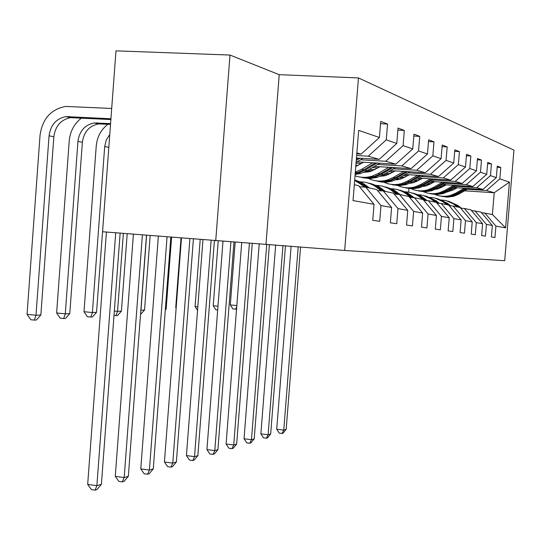 <?xml version="1.0" encoding="UTF-8"?>
<svg xmlns="http://www.w3.org/2000/svg" width="541" height="541" viewBox="0 0 541 541"><rect width="100%" height="100%" fill="white"/><g stroke="black" fill="none" stroke-linecap="round" stroke-linejoin="round"><path stroke-width="0.81" d="M229.999 55.047L115.977 50.847L102.56 231.744L344.671 250.483L358.467 77.924L279.224 74.678L229.999 55.047L215.717 240.84M344.671 250.483L504.685 260.701L513.95 150.114L358.467 77.924M354.314 184.731L358.582 185.658L374.034 204.322L372.742 220.336L379.701 221.31L380.972 205.56L391.603 207.46L390.359 222.804L396.749 223.697L397.973 208.603L407.752 210.354L406.555 225.07L412.438 225.895L413.622 211.403L422.649 213.019L421.493 227.166L426.93 227.93L428.073 213.986L436.431 215.48L435.316 229.1L440.36 229.81L441.463 216.38L449.219 217.773L448.137 230.899L452.831 231.555L453.899 218.605L461.121 219.903L460.073 232.569L464.448 233.185L465.483 220.681L472.225 221.884L471.211 234.131L475.296 234.706L476.296 222.615L482.606 223.744L481.618 235.592L485.446 236.126L486.42 224.427L492.33 225.482L491.37 236.958L494.961 237.458L495.908 226.124L505.605 227.856L509.433 182.134L494.217 192.738L486.521 190.506L467.35 189.269M374.034 204.322L353.043 200.562L358.663 130.367L379.417 137.495L380.715 121.421L387.552 124.045L380.533 123.686M509.433 182.134L499.857 178.848L500.804 167.48L497.28 166.128L496.32 177.637L490.477 175.629L491.458 163.896L487.698 162.456L486.711 174.337L480.482 172.2L481.49 160.075L477.48 158.533L476.459 170.814L469.798 168.528L470.839 155.984L466.538 154.341L465.49 167.047L458.355 164.599L459.424 151.608L454.819 149.843L453.73 163.01L446.061 160.379L447.17 146.909L442.213 145.008L441.091 158.675L432.834 155.835L433.977 141.85L428.634 139.801L427.471 153.996L418.551 150.932L419.735 136.386L413.953 134.168L412.749 148.944L403.086 145.624L404.31 130.469L398.034 128.061L396.79 143.46L386.274 139.849L387.552 124.045M391.603 207.46L376.746 189.573L365.757 187.2L359.528 186.794M356.654 155.51L368.245 156.193L379.18 159.365L356.451 158.019M365.757 187.2L380.972 205.56M386.274 139.849L368.245 156.193M396.79 143.46L379.18 159.365M407.752 210.354L393.442 193.171L383.326 190.987L377.611 190.615M360.624 159.771L385.726 161.265L395.789 164.18L357.087 161.86M383.326 190.987L397.973 208.603M403.086 145.624L385.726 161.265M412.749 148.944L395.789 164.18M422.649 213.019L408.847 196.491L399.508 194.476L394.24 194.124M356.039 163.172L361.476 163.504M377.652 164.478L401.828 165.931L411.113 168.63L374.392 166.398M355.87 165.276L358.169 165.411M399.508 194.476L413.622 211.403M418.551 150.932L401.828 165.931M427.471 153.996L411.113 168.63M436.431 215.48L423.103 199.568L414.46 197.702L409.584 197.377M372.438 167.548L378.058 167.893M393.388 168.826L416.698 170.246L425.294 172.741L390.365 170.598M369.442 169.313L375.014 169.651M414.46 197.702L428.073 213.986M432.834 155.835L416.698 170.246M441.091 158.675L425.294 172.741M449.219 217.773L436.337 202.422L428.31 200.691L423.786 200.38M368.84 170.442L372.803 170.686M388.553 171.659L393.415 171.957M407.975 172.856L430.474 174.243L438.46 176.562L405.162 174.493M385.767 173.289L390.595 173.587M428.31 200.691L441.463 216.38M446.061 160.379L430.474 174.243M453.73 163.01L438.46 176.562M461.121 219.903L448.651 205.073L441.179 203.463L436.972 203.179M384.096 174.27L388.594 174.547M403.478 175.473L407.671 175.737M421.527 176.603L443.268 177.955L450.707 180.112L418.91 178.117M400.881 176.988L405.053 177.252M441.179 203.463L453.899 218.605M458.355 164.599L443.268 177.955M465.49 167.047L450.707 180.112M472.225 221.884L460.141 207.555L453.162 206.047L449.246 205.776M399.319 177.901L403.228 178.145M417.334 179.03L420.939 179.26M434.159 180.092L455.197 181.418L462.136 183.433L431.711 181.505M414.906 180.444L418.497 180.667M453.162 206.047L465.483 220.681M469.798 168.528L455.197 181.418M476.459 170.814L462.136 183.433M482.606 223.744L470.886 209.867L464.361 208.461L460.695 208.211M413.446 181.289L416.834 181.505M430.237 182.358L433.321 182.554M445.953 183.352L466.328 184.65L472.82 186.53L443.661 184.67M411.924 182.642L413.29 182.73M427.965 183.67L431.042 183.866M464.361 208.461L476.296 222.615M480.482 172.2L466.328 184.65M486.711 174.337L472.82 186.53M492.33 225.482L480.956 212.038L471.407 210.483M426.592 184.461L429.507 184.643M442.281 185.462L444.898 185.631M456.996 186.408L476.749 187.673L482.836 189.438L454.846 187.639M424.469 185.685L426.342 185.8M440.151 186.692L442.768 186.861M474.836 210.72L486.42 224.427M490.477 175.629L476.749 187.673M496.32 177.637L482.836 189.438M505.605 227.856L492.398 214.506L481.443 212.613M438.859 187.429L441.355 187.592M453.547 188.376L455.759 188.525M436.147 188.971L437.142 189.032M450.856 189.925L453.033 190.067M464.638 190.817L494.217 192.738L492.398 214.506M484.668 212.843L495.908 226.124M499.857 178.848L486.521 190.506M408.644 192.17L408.949 188.376M356.783 153.867L361.111 154.117L356.864 152.887M379.417 137.495L361.111 154.117M500.804 167.48L497.186 167.27M491.458 163.896L487.597 163.673M481.49 160.075L477.372 159.832M470.839 155.984L466.423 155.734M459.424 151.608L454.69 151.345M447.17 146.909L442.078 146.625M433.977 141.85L428.492 141.553M419.735 136.386L413.797 136.068M404.31 130.469L397.865 130.131M265.989 244.174L279.224 74.678M461.5 208.265L457.984 205.526L448.448 201.171M457.449 206.973L452.952 203.585L449.267 201.665L445.297 200.447L441.179 199.974M459.505 207.413L456.726 205.249L446.738 200.799M446.332 200.691L455.928 205.066L458.714 207.244M298.206 246.757L283.755 430.095L286.175 429.371L300.566 246.946M286.175 429.371L283.038 433.179L282.064 433.469L279.257 433.125L276.715 429.229L291.119 246.189M276.715 429.229L283.755 430.095L282.064 433.469M457.057 187.781L453.703 189.702L447.062 192.048M464.32 188.248L455.603 193.232L450.504 195.402C444.945 196.951 439.576 196.559 434.409 194.212M425.057 186.111L424.793 185.705M468.655 188.525L458.93 194.077L453.872 196.227L447.725 197.154L441.598 196.39M465.977 188.356L456.875 193.556L451.789 195.72L445.601 196.647L439.441 195.883M439.867 195.964L446.21 196.85L452.601 195.916L457.672 193.759L467.018 188.417M236.545 309.148L232.873 308.931L230.31 304.948L235.173 242.125M230.31 304.948L236.823 305.564M236.735 306.673L235.626 309.195M450.822 205.884L447.353 203.179L437.52 198.689M446.683 204.654L443.803 202.402C439.65 199.216 434.971 197.56 429.764 197.431M449.767 205.817L442.592 200.664L435.694 198.297M435.262 198.182L445.162 202.699L448.036 204.944M282.957 245.533L268.106 434.748L270.676 433.983L285.465 245.736M270.676 433.983L267.437 437.906L266.402 438.224L263.514 437.858L260.877 433.848L275.673 244.945M260.877 433.848L268.106 434.748L266.402 438.224M439.427 203.342L436.026 200.684L425.868 196.045M435.207 202.178L432.232 199.852C427.897 196.525 423.015 194.821 417.584 194.726M438.298 203.267L431.055 198.074L423.921 195.626M423.461 195.504L433.686 200.17L437.581 203.22M266.733 244.228L251.464 439.698L254.202 438.886L269.404 244.444M254.202 438.886L250.841 442.937L249.739 443.268L246.777 442.896L244.038 438.765L259.234 243.72M244.038 438.765L251.464 439.698L249.739 443.268M446.284 184.839L438.203 188.768L435.417 189.336M453.764 185.313L444.783 190.466L439.529 192.711C433.747 194.334 428.168 193.901 422.805 191.426M458.383 185.61L448.327 191.372L443.126 193.597L436.783 194.55L430.467 193.759M424.563 186.205L424.137 185.854M455.529 185.428L446.136 190.811L440.908 193.049L434.524 194.016L428.168 193.218M428.621 193.306L435.167 194.226L441.767 193.259L446.988 191.034L456.638 185.495M217.685 310.013L215.886 309.837L213.228 305.739L218.212 241.002M213.228 305.739L217.982 306.192M434.795 181.702L426.464 185.766L422.994 186.429M442.504 182.189L433.246 187.524L427.83 189.844C421.797 191.541 416.002 191.074 410.43 188.444M447.434 182.5L437.027 188.484L431.664 190.784L425.118 191.778L418.599 190.959M412.289 182.959L411.6 182.358M444.391 182.31L434.693 187.889L429.297 190.202L422.71 191.203L416.151 190.378M410.538 182.912L410.91 183.183M416.631 190.473L423.4 191.433L430.217 190.432L435.6 188.126L445.574 182.385M411.437 183.108L410.937 182.709M197.817 306.842L195.071 306.578L200.197 239.589M195.071 306.578L197.546 310.372M427.241 200.616L420.438 195.734L413.419 193.225M424.043 200.4L423.333 199.845M422.934 199.528L419.87 197.127C415.332 193.644 410.227 191.879 404.553 191.839M426.031 200.535L418.734 195.301L411.343 192.779M410.849 192.643L417.909 195.166L425.267 200.481M249.421 243.071L233.732 444.973L236.654 444.107L252.268 243.261M236.654 444.107L233.164 448.3L231.994 448.651L228.938 448.259L226.091 443.999L241.705 242.557M226.091 443.999L233.732 444.973L231.994 448.651M414.176 197.681L407.366 192.799L400.097 190.202M410.754 197.451L406.622 194.205C401.875 190.554 396.526 188.735 390.582 188.741M412.884 197.593L405.534 192.332L397.872 189.722M397.337 189.58L404.654 192.19L412.066 197.539M230.919 241.847L214.797 450.606L217.915 449.679L233.969 242.05M217.915 449.679L214.29 454.021L213.039 454.399L209.901 453.987L206.933 449.591L222.98 241.32M206.933 449.591L214.797 450.606L213.039 454.399M400.313 194.652L393.334 189.648L385.801 186.963M396.465 194.273L392.401 191.074C387.41 187.233 381.797 185.353 375.555 185.421M398.758 194.429L391.366 189.147L383.407 186.449M382.839 186.293L390.419 188.992L397.872 194.368M211.125 240.468L194.53 456.638L197.871 455.644L214.385 240.731M197.871 455.644L194.097 460.141L192.758 460.547L189.519 460.114L186.429 455.569L202.949 239.812M186.429 455.569L194.53 456.638L192.758 460.547M422.514 178.347L413.919 182.567L409.713 183.304M396.776 179.842L396.343 179.544M430.474 178.848L420.912 184.373L415.326 186.78C409.03 188.552 402.984 188.045 397.189 185.245M435.742 179.179L424.955 185.407L419.431 187.788L412.661 188.816L405.933 187.964M399.163 179.463L398.183 178.557L392.279 181.127L387.119 182.134L381.899 182.101L377.814 181.323M432.489 178.97L422.46 184.765L416.895 187.166L410.085 188.207L403.309 187.348M397.006 179.206L397.682 179.734M403.823 187.443L410.822 188.444L417.882 187.402L423.427 185.015L433.754 179.051M398.25 179.639L397.452 178.97M176.183 307.511L175.737 307.471L181.019 238.047M175.737 307.471L176.136 308.079M409.361 174.757L400.475 179.132L395.485 179.937M382.528 176.156L381.75 175.582M417.578 175.264L407.698 180.998L401.936 183.494C395.343 185.36 389.033 184.799 383.001 181.817M423.231 175.615L412.032 182.107L406.332 184.576L399.332 185.651L392.367 184.765M385.097 175.697L383.819 174.432M419.742 175.399L409.361 181.424L403.62 183.906L396.567 184.988L389.561 184.096M382.494 175.189L383.501 176.014M390.108 184.204L397.358 185.245L404.675 184.17L410.403 181.688L421.094 175.48M384.117 175.906L382.987 174.912M165.384 309.046L166.148 309.012L171.585 237.289M165.316 309.966L166.148 309.012M395.234 170.895L386.044 175.446L380.201 176.305M367.217 172.173L366.061 171.267M403.728 171.416L393.51 177.374L387.552 179.97C380.641 181.932 374.041 181.316 367.752 178.124M409.808 171.788L398.169 178.564L396.411 178.117L407.508 171.653M369.997 171.619L368.387 169.928M406.054 171.558L395.295 177.833L389.358 180.417L382.061 181.539L374.798 180.613M366.893 170.807L368.265 172.004M375.386 180.721L380.729 181.729L386.186 181.607L390.494 180.694L396.411 178.117M368.935 171.876L367.454 170.483M146.591 235.281L140.951 310.216L144.548 310.047L150.161 235.572M144.548 310.047L140.532 314.355M140.843 310.209L140.816 310.561M385.469 191.453L378.24 186.253L370.423 183.473M381.06 190.838L377.084 187.7C371.836 183.656 365.926 181.708 359.366 181.857M383.583 191.047L376.123 185.712L372.553 184.136L367.839 182.926M367.231 182.75L375.102 185.549L382.582 190.939M189.898 238.764L172.782 463.103L176.373 462.034L193.401 239.041M176.373 462.034L172.444 466.7L171.003 467.14L167.663 466.694L164.43 461.987L181.465 238.087M164.43 461.987L172.782 463.103L171.003 467.14M380.019 166.736L370.504 171.477L363.741 172.376M388.81 167.27L378.233 173.478L372.066 176.177C366.291 177.867 360.61 177.739 355.031 175.791M395.363 167.669L383.258 174.757L377.158 177.421L369.638 178.591L362.166 177.631M391.319 167.426L380.154 173.965L374.014 176.65L366.44 177.827L358.913 176.86M359.549 176.975L367.359 178.131L375.238 176.954L381.364 174.276L392.894 167.521M123.362 233.414L117.546 311.339L121.407 311.156L127.196 233.726M121.407 311.156L117.471 315.606L114.002 315.498M114.334 311.021L117.546 311.339L115.916 315.694M369.462 187.998L362.233 182.75L354.7 179.889M364.411 187.112L360.549 184.055L354.653 180.464M367.42 187.558L363.937 184.806L354.693 179.957M354.686 180.092L362.632 184.515L366.129 187.281M167.047 236.924L149.397 470.061L153.259 468.912L170.828 237.229M153.259 468.912L149.16 473.76L147.605 474.234L144.163 473.76L140.775 468.891L158.344 236.228M140.775 468.891L149.397 470.061L147.605 474.234M363.593 162.253L355.775 166.5M372.702 162.8L361.733 169.265L355.329 172.085L357.452 172.593L355.241 173.174M379.789 163.22L367.163 170.652L360.847 173.424L355.126 174.54M375.413 162.963L363.816 169.793L357.452 172.593M355.194 173.756L358.778 172.917L365.114 170.124L377.118 163.064M108.903 146.226L96.548 312.346L92.389 312.549L90.766 317.06L87.412 316.722L83.997 311.704L96.237 146.043C97.116 136.873 101.025 129.59 107.97 124.2M109.776 134.472L106.252 140.038L104.69 146.55L92.389 312.549L83.997 311.704M96.548 312.346L92.437 316.965L90.766 317.06M142.398 234.943L124.173 477.568L128.345 476.323L146.483 235.274M128.345 476.323L124.051 481.375L122.374 481.882L118.824 481.382L115.267 476.33L133.404 234.219M115.267 476.33L124.173 477.568L122.374 481.882M362.937 158.405L356.1 162.449M358.196 158.121L356.357 159.21M356.255 160.474L360.036 158.229M110.526 124.342L98.536 123.923C89.224 125.83 83.841 131.943 82.381 142.249L69.769 313.631L65.285 313.848L63.669 318.527L60.213 318.176L56.622 312.969L69.228 140.883C70.154 131.226 74.266 123.605 81.569 117.999M110.58 123.605L94.202 122.956C84.836 124.876 79.426 131.023 77.958 141.397L65.285 313.848L56.622 312.969M69.769 313.631L65.475 318.433L63.669 318.527M115.727 232.799L96.88 485.683L101.404 484.337L120.143 233.157M101.404 484.337L96.907 489.598L95.088 490.153L91.415 489.625L87.676 484.384L106.421 232.055M87.676 484.384L96.88 485.683L95.088 490.153M110.939 118.756L65.84 116.606C56.163 118.621 50.57 125.025 49.055 135.825L35.997 315.247L27.05 314.335L40.041 135.297C42.354 118.925 50.868 109.302 65.589 106.428L111.703 108.457M110.878 119.561L70.54 117.661C60.917 119.656 55.351 126.019 53.843 136.745L40.852 315.018L35.997 315.247L34.401 320.116L30.823 319.751L27.05 314.335M40.852 315.018L36.342 320.015L34.401 320.116M456.726 205.249L457.984 205.526M454.65 204.789L455.928 205.066M456.875 193.556L455.603 193.232M458.93 194.077L457.672 193.759M446.014 202.889L447.353 203.179M443.803 202.402L445.162 202.699M434.592 200.373L436.026 200.684M432.232 199.852L433.686 200.17M446.136 190.811L444.783 190.466M448.327 191.372L446.988 191.034M434.693 187.889L433.246 187.524M437.027 188.484L435.6 188.126M422.393 197.681L423.928 198.02M419.87 197.127L421.419 197.465M409.334 194.807L410.971 195.166M406.622 194.205L408.286 194.577M395.309 191.717L397.074 192.102M392.401 191.074L394.193 191.467M422.46 184.765L420.912 184.373M424.955 185.407L423.427 185.015M409.361 181.424L407.698 180.998M412.032 182.107L410.403 181.688M395.295 177.833L393.51 177.374M380.222 188.39L382.122 188.809M377.084 187.7L379.011 188.126M380.154 173.965L378.233 173.478M383.258 174.757L381.364 174.276M363.937 184.806L365.993 185.259M360.549 184.055L362.632 184.515M363.816 169.793L361.733 169.265M367.163 170.652L365.114 170.124M108.788 147.341L104.69 146.55M101.289 123.835L96.967 122.861M82.381 142.249L77.958 141.397M73.38 117.559L68.693 116.511M53.843 136.745L49.055 135.825M450.504 195.402L451.789 195.72M452.601 195.916L453.872 196.227M439.529 192.711L440.908 193.049M441.767 193.259L443.126 193.597M427.83 189.844L429.297 190.202M430.217 190.432L431.664 190.784M415.326 186.78L416.895 187.166M417.882 187.402L419.431 187.788M401.936 183.494L403.62 183.906M404.675 184.17L406.332 184.576M387.552 179.97L389.358 180.417M390.494 180.694L392.279 181.127M372.066 176.177L374.014 176.65M375.238 176.954L377.158 177.421M358.778 172.917L360.847 173.424M98.536 123.923L94.202 122.956M70.54 117.661L65.84 116.606"/></g></svg>
